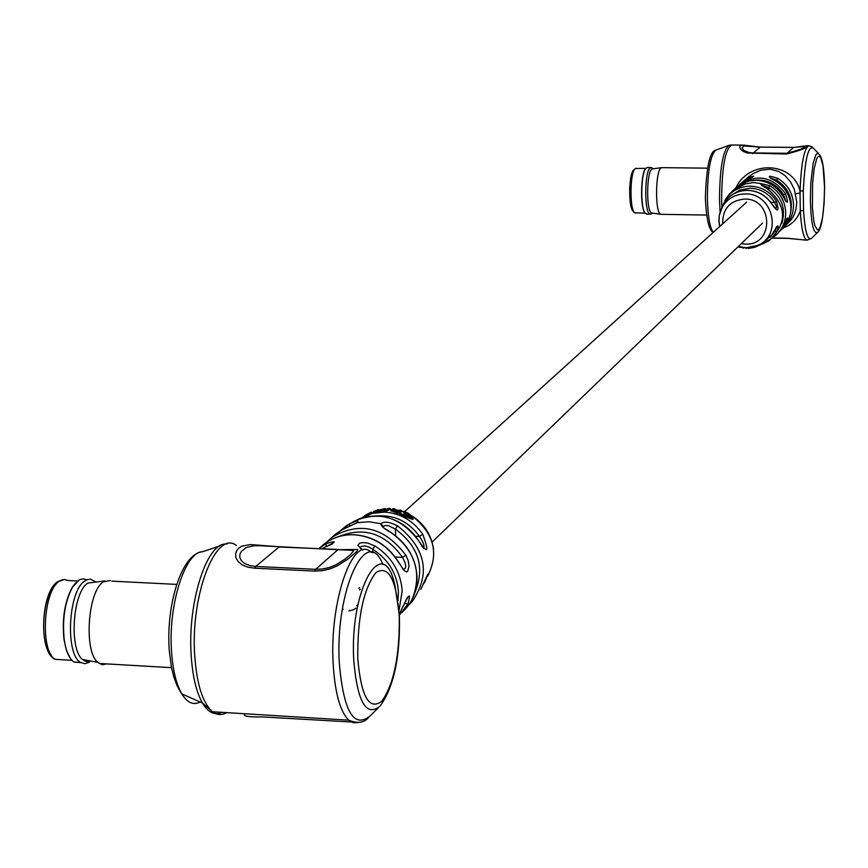 <?xml version="1.0" encoding="UTF-8"?>
<svg xmlns="http://www.w3.org/2000/svg" width="868" height="868" viewBox="0 0 868 868"><rect width="100%" height="100%" fill="white"/><g stroke="black" fill="none" stroke-linecap="round" stroke-linejoin="round"><path stroke-width="1.3" d="M739.807 186.49L739.59 185.296L745.905 183.387L736.813 188.063M771.75 203.698L775.981 208.938L776.502 206.356L774.636 202.45L776.437 201.289C779.464 211.966 777.88 212.801 771.663 203.785C765.771 195.289 757.731 190.819 747.565 190.374C737.42 190.559 729.554 194.801 723.988 203.09L721.145 209.329M721.558 208.428L726.527 198.002C732.473 190.233 740.426 186.284 750.364 186.153C761.572 186.674 770.263 191.73 776.437 201.289M735.554 188.812C747.695 159.831 792.723 161.068 800.036 190.917L803.301 191.014L803.54 210.49L800.285 210.924C797.128 219.441 791.453 225.072 783.272 227.828M785.757 201.105L783.685 194.823L785.507 193.683C788.849 204.164 787.981 205 782.893 196.179L782.871 196.135M784.748 223.467L785.898 223.684L780.158 230.953M807.533 240.176L806.763 240.143C803.529 238.331 801.37 228.588 800.285 210.924L800.036 190.917C801.272 162.251 804.343 147.191 809.258 145.737L812.513 147.126M786.072 224.986L788.47 222.566C793.797 217.781 796.531 210.87 796.694 201.832L794.404 189.571L790.498 181.835L785.063 175.607L778.205 171.202L769.916 169.195L761.019 170.161L752.784 173.741L746.968 178.157M775.178 180.75L775.232 180.728C785.182 186.924 790.444 195.81 791.008 207.376C790.965 216.056 787.905 223.347 781.84 229.282C787.894 223.358 790.943 216.078 790.987 207.452C790.423 195.864 785.149 186.956 775.178 180.75C766.466 175.77 767.345 174.967 777.804 178.352C787.743 184.526 792.983 193.39 793.547 204.935C793.493 213.691 790.336 221.047 784.097 226.982L784.097 226.982M748.151 178.917L748.032 177.983C756.549 174.837 755.627 175.64 745.276 180.37L745.319 180.349M768.126 241.239L769.243 240.566C787.667 223.043 786.94 205.694 767.052 188.508C762.137 186.002 760.118 184.363 760.976 183.582L769.764 185.687C779.833 191.958 785.149 200.942 785.724 212.649C785.67 221.524 782.48 228.968 776.155 234.978L774.115 236.693L776.155 234.978M793.84 147.441L806.687 145.705C808.423 147.354 801.739 150.121 786.658 154.005L747.272 153.018L743.106 151.357L740.632 149.253L739.753 147.31L740.588 145.455L743.518 145.108L760.032 147.072M772.162 234.436L763.026 243.246L772.108 234.479C778.021 223.977 779.605 223.065 776.86 231.745L775.037 231.127L776.773 226.787M762.929 242.899L755.475 246.252M772.715 237.984L787.753 238.255L805.808 240.121M787.005 218.324L783.294 226.309C788.122 215.937 788.99 215.058 785.898 223.684M786.658 154.005L786.983 153.289C807.945 147.495 810.159 145.542 793.612 147.441L759.945 147.115L743.681 145.922L742.107 148.048L743.887 150.544L749.301 152.616L752.936 152.942L786.983 153.289L793.764 147.386M768.614 189.398L768.592 187.51L762.256 185.351L760.976 183.582L753.424 182.551L744.972 184.005M776.676 181.618L776.654 180.132L770.404 178.005M725.29 201.181L724.867 200.573L729.359 194.074L725.702 199.195M781.818 223.38C786.158 208.439 781.742 196.483 768.592 187.51L769.764 185.687M770.09 177.897L775.232 180.783M790.65 212.486C793.2 198.761 788.535 187.976 776.654 180.132L777.804 178.352M741.912 247.358L743.138 248.15L743.127 247.543M737.919 246.903L738.766 247.174L738.755 246.599M744.375 247.673L743.138 248.15M741.912 247.413L738.766 247.174M745.07 247.727L746.296 248.4L746.285 247.771M747.522 247.749L746.296 248.4M752.578 247.098L752.589 247.781L753.793 247.488L753.782 246.794M748.216 247.716L748.227 248.367L749.442 248.281L749.431 247.619M755.594 246.935L753.793 247.488M752.578 247.662L749.442 248.281M755.713 246.892L763.026 243.485L755.713 246.892M762.929 242.704L762.939 243.409M757.623 245.405L757.634 246.121M755.236 246.338L755.29 247.033M368.401 514.605L373.652 512.359M369.15 514.333L370.636 513.65M378.535 510.276L378.502 509.614L374.531 511.187L380.846 509.917L380.542 511.241L385.284 510.134L383.656 510.308L383.667 511.512L386.141 511.339M383.938 510.232L385.229 509.614L385.175 508.507L376.484 510.634L378.502 509.614M374.575 512.218L380.542 511.1M386.173 510.992L390.079 509.516L390.036 508.409L388.159 508.377L384.98 509.874L386.857 509.907L390.036 508.409M340.137 530.923L349.663 523.729C357.074 520.431 359.515 520.084 356.998 522.71L341.927 529.903L332.878 536.489M383.656 510.427L383.667 511.512M362.596 550.062L357.833 545.462L359.569 543.14L363.171 542.565L367.826 543.086L374.922 545.961L372.708 549.249L368.835 546.97L364.799 545.929L361.066 546.439L360.274 548.229M400.745 611.126L400.604 611.398C408.991 593.712 411.432 591.249 407.917 604.041L404.521 603.412L407.114 598.052M420.861 589.318C428.684 571.914 429.964 569.538 424.691 582.2L424.094 582.526M398.358 562.008L398.477 562.225C387.822 545.462 373.034 536.316 354.101 534.786C342.686 534.395 332.661 537.52 324.024 544.149L320.943 546.818M414.969 592.377C425.211 567.498 418.68 546.395 395.374 529.079L388.614 525.737L385.208 525.476L383.309 526.475L380.965 523.762C383.916 521.147 389.45 521.842 397.587 525.845L395.374 529.079L395.656 535.61M245.286 713.789C241.912 716.078 247.695 717.12 262.624 716.935L353.254 722.111M361.403 518.012L372.22 513.4L384.665 512.098C400.484 513.259 413.168 520.626 422.705 534.189C429.269 552.048 427.978 554.359 418.864 541.133L418.777 540.992M403.794 511.805L407.07 513.096L411.096 516.124L410.889 517.024L399.736 513.324L412.832 518.37L413.081 517.187L407.906 513.042L403.891 511.436L403.837 512.923L410.976 516.981M399.736 513.324L399.779 514.431L403.056 515.961L412.886 519.476L413.125 518.163M393.964 510.493L394.973 510.004L394.918 508.898L393.041 508.637L390.936 509.993L397.153 511.209L395.179 512.131L397.077 512.684L401.732 510.547L399.833 509.972L397.956 510.872L394.528 510.623L392.954 510.124L394.918 508.898M390.969 510.807L395.2 512.12M395.179 512.131L395.222 513.238L397.132 513.802L401.786 511.653L401.732 510.547M314.563 571.101L315.659 569.332L337.88 549.715L259.25 545.69L253.901 545.744L246.132 547.578L241.282 551.473L239.969 554.131L239.742 557.18L241.109 560.413L244.429 563.375L249.485 565.48L255.713 566.435L315.659 569.332L322.516 569.017L329.406 567.477L335.688 564.97L345.008 559.122L350.77 554.337L353.873 550.388L337.88 549.715L357.681 549.466L356.998 551.288L348.198 558.873L337.218 565.925L330.068 568.876L322.31 570.71L314.563 571.101L254.563 568.193L247.662 567.13L241.966 564.753L237.995 561.412L235.933 557.647L235.597 553.979L236.617 550.768L238.689 548.164L241.64 546.243L250.255 544.561L277.76 546.645M390.416 532.203L390.166 532.051C383.927 528.688 380.857 525.921 380.965 523.762L368.9 521.733L356.998 522.71L355.728 523.458M354.209 534.71C342.741 534.341 332.672 537.487 324.024 544.149L318.849 548.576L325.988 543.715C338.26 539.95 336.882 541.621 321.865 548.717M398.596 562.106L403.088 569.31C406.745 568.92 406.571 564.927 402.546 557.343L405.844 555.216L408.188 560.598L409.067 566.012L407.667 571.415L406.691 571.893L404.282 570.667L398.477 562.225M423.443 548.392C424.886 546.428 423.573 542.467 419.504 536.489C408.871 521.766 394.983 514.908 377.862 515.918M422.705 534.189L419.504 536.489L415.62 536.316M390.448 532.041L390.448 532.041C415.175 550.236 422.423 572.62 412.213 599.202M349.663 523.729L349.717 526.171M325.988 543.715L326.303 546.688M364.593 515.733L370.202 512.695M370.603 512.532L371.428 512.185M373.652 512.391L373.609 511.295M367.229 515.06L367.186 514.051M370.82 513.574L370.777 512.467M382.039 511.1L381.985 509.993L385.175 508.507M376.983 511.816L376.929 510.709M380.499 510.134L381.985 509.993M386.911 511.024L386.857 509.907M384.524 511.61L384.47 510.493M386.141 511.469L386.097 510.351M397.132 513.802L397.077 512.684M393.421 511.816L393.367 510.709M407.114 514.203L407.07 513.096M403.056 515.961L403.012 514.854M412.886 519.476L412.832 518.37M81.028 662.675L73.888 662.013C69.136 658.584 65.903 651.119 64.221 639.618C62.149 618.884 64.959 601.318 72.641 586.931L79.335 579.835L83.111 578.793L86.757 579.802M84.89 659.94L84.044 660.722M89.328 662.165L84.88 663.716L80.583 662.392C64.992 654.298 68.279 590.837 84.76 580.963L87.321 579.574L90.489 579.162L95.404 581.658M90.814 661.047L86.518 661.698L82.449 659.474C68.876 648.787 72.847 592.085 87.744 583.101L104.898 580.909M106.623 663.901L102.272 664.725L97.769 662.36C83.643 651.13 87.798 591.347 103.303 581.896L110.54 580.453M80.171 662.371L74.398 662.034M70.395 658.443L66.467 650.479L63.972 639.39C61.932 618.884 64.709 601.513 72.304 587.289L75.646 582.84M645.25 213.365L644.468 212.291C640.063 205.532 640.909 173.231 645.608 168.555L645.944 168.197M646.812 214.114L644.696 212.53C640.248 205.694 641.094 173.047 645.846 168.316L647.495 167.481L650.902 167.524M652.063 213.051L650.165 214.168C644.208 214.038 644.316 170.898 650.295 167.806L651.38 167.524L652.964 168.652M652.259 213.072L651.673 212.996C646.139 211.933 646.41 171.821 651.976 168.956L661.579 167.665M661.427 214.342L660.722 214.277C654.982 213.17 655.275 170.942 661.058 167.925L661.937 167.622M736.726 188.106L729.359 194.074L736.769 188.074L744.885 184.124M738.353 246.479L746.057 247.76L738.375 246.458M719.713 226.537L718.91 220.233L719.29 215.514L720.483 210.957L723.304 205.38C728.632 197.893 735.966 194.074 745.308 193.922C772.997 192.956 783.044 235.315 757.623 245.394L746.176 247.76M741.272 243.669L745.341 244.103C774.256 245.774 773.616 198.392 744.614 199.043C729.771 200.617 722.469 208.884 722.708 223.835M803.54 210.49C804.962 231.821 807.685 241.054 811.699 238.212L817.385 232.602M741.793 145.097L731.974 144.999C725.409 147.94 721.959 166.265 721.623 199.998L721.861 207.159M720.093 212.118L719.518 199.9C719.713 168.826 722.838 150.652 728.892 145.39L731.236 144.989M728.61 145.498L715.926 150.077C710.393 154.829 707.55 171.094 707.387 198.881C707.908 216.501 709.861 227.666 713.246 232.385M782.893 196.179C776.632 186.132 767.67 180.826 756.017 180.262L750.223 180.739L744.668 182.323L735.489 188.074M770.86 202.396L774.636 202.45C768.82 193.434 760.639 188.681 750.082 188.182L739.666 190.059L730.823 195.691M824.546 186.946L822.994 165.755L820.759 157.726L819.425 156.262L818.036 156.641L816.658 158.866L814.227 168.349L812.611 182.855L812.415 207.485L813.793 220.917L814.857 225.647L817.428 229.998L818.817 229.412L820.184 227.036L822.56 217.445L824.112 203.166L824.546 186.946M824.6 186.87C823.992 213.875 821.67 229.043 817.623 232.364C813.511 234.501 811.092 223.705 810.386 199.965L810.82 182.66L813.197 163.173L815.866 154.797L817.797 153.126L819.674 154.743C822.593 158.833 824.231 169.51 824.6 186.783M800.285 192.913L795.696 193.879M818.188 153.191L814.054 148.862C808.564 143.86 804.972 157.911 803.301 191.014M753.348 176.714L745.297 180.36L740.024 184.168C757.634 173.611 772.791 176.79 785.507 193.683M749.127 176.291L741.901 182.584L748.032 177.983M745.297 180.36L739.764 184.385M756.05 180.24L748.834 181.021L743.355 182.877L737.214 186.609L731.843 191.589L739.59 185.296M776.86 231.745L770.871 238.96L762.44 244.027L769.243 240.566C787.71 223.043 787.005 205.673 767.128 188.475M777.858 233.297L783.294 226.309M760.194 147.115L752.589 153.669M782.111 194.801L783.685 194.823C776.296 183.474 766.021 178.656 752.86 180.37M774.137 231.116L775.037 231.127L769.938 237.441M391.566 509.353L390.068 509.288M385.967 509.364L385.218 509.429M374.564 511.936L373.739 512.272M418.864 541.133C408.719 525.672 394.821 517.263 377.179 515.896L368.054 516.417L359.363 518.739L346.809 525.466L340.104 530.945M358.224 722.556L353.395 722.762L348.762 720.18C340.115 711.619 334.918 692.794 333.16 663.695C329.384 602.088 352.538 535.393 370.462 551.69L371.927 552.504M382.875 564.428C366.6 522.807 334.853 590.902 339.323 663.25C343.576 711.359 353.808 728.946 370.018 716.002L378.35 707.843M236.346 545.462C216.078 529.252 190.276 594.981 194.747 655.839C196.841 684.602 202.776 703.243 212.541 711.76L216.468 713.984L219.517 714.614L223.651 714.071L226.754 712.639M221.893 712.346C214.721 715.709 208.233 712.606 202.439 703.026C196.32 692.154 192.566 676.28 191.188 655.394C187.466 603.271 206.389 543.542 225.387 544.062L227.199 543.867M368.64 717.402C364.148 722.86 357.518 723.782 348.762 720.18L212.541 711.76L202.439 703.026L181.77 693.868L181.032 692.827L177.061 685.655L173.817 676.942L171.387 666.993L169.249 650.349C165.918 604.627 181.694 553.426 202.613 551.733C185.253 551.419 168.11 604.779 171.517 651.271C172.775 669.912 176.193 684.114 181.77 693.868C187.249 702.776 193.38 705.5 200.172 702.017M397.989 600.515L398.445 591.672C397.023 573.585 388.441 559.448 372.708 549.249L372.871 552.775M374.922 545.961C391.598 556.768 400.69 571.762 402.199 590.924L399.052 610.345M407.917 604.041L399.356 615.162M424.691 582.2L423.421 584.11M357.779 658.552C361.099 696.581 369.128 710.805 381.844 701.214C393.92 683.941 399.725 655.741 399.269 616.638C396.448 579.705 388.712 564.981 376.061 572.446C363.497 588.612 357.41 617.311 357.779 658.552M399.421 616.464C400.235 657.239 393.768 687.152 380.032 706.183C366.112 717.239 357.356 701.919 353.753 660.233C349.435 588.07 383.754 530.565 395.103 586.301L399.367 615.325M399.28 613.698L400.604 611.398M402.09 612.363L402.73 611.723C412.56 602.425 417.324 590.62 416.998 576.33C415.533 557.44 406.593 542.684 390.166 532.051M427.674 576.113C439.11 553.426 434.054 533.516 412.517 516.384M403.804 512.011L401.765 511.306M398.803 510.471L394.951 509.722M397.587 525.845C426.101 548.717 430.951 573.976 412.137 601.622L408.893 604.746M254.563 568.193L255.713 566.435L279.105 546.992L338.26 549.477M341.981 529.86L335.927 533.842L326.639 542.24L331.912 537.325C359.764 521.05 384.405 527.006 405.844 555.216M395.211 557.006L402.546 557.343C385.24 533.332 363.985 526.409 338.78 536.554M77.599 580.996L67.932 580.508L64.319 579.455L59.317 581.224C43.172 590.696 40.004 651.575 55.281 659.355L62.702 659.788M50.886 654.396C39.093 643.123 42.532 594.558 55.769 584.739M645.803 168.349L635.441 168.511C629.582 171.495 629.506 212.92 635.354 213.051L635.853 213.061M633.673 211.315C628.313 210.783 628.454 172.895 633.835 170.171M746.784 202.049L404.596 511.653M762.516 223.163L432.09 542.077M356.705 605.755L357.551 604.942M355.164 608.924L355.988 608.132M353.721 609.716L354.448 609.021M352.191 610.323L352.831 609.705M350.585 610.746L351.171 610.193M348.925 610.996L349.468 610.475M342.231 610.009L343.088 609.195M358.809 588.32L359.536 587.636M359.526 589.947L360.339 589.188M723.489 203.904L719.29 215.535L718.964 221.85L719.702 226.548M772.553 238.125L787.905 238.396L806.763 240.143L811.461 238.45M715.699 150.153C709.785 151.141 706.346 167.209 705.359 198.36C706.357 218.758 708.939 230.139 713.138 232.494M756.082 180.24C767.724 180.804 776.665 186.099 782.914 196.125L785.876 201.365M723.728 203.513L723.988 203.079C729.576 194.747 737.464 190.483 747.652 190.298C757.84 190.754 765.858 195.213 771.75 203.676M808.553 145.726L806.947 145.716M746.057 247.76L757.406 245.503M793.699 147.386L760.097 147.072M772.184 234.403L776.73 226.559M783.305 226.298L780.56 230.367M767.106 188.464L761.963 185.492M763.026 243.409L763.015 242.78M390.068 509.266L390.622 509.288M354.545 534.721C373.283 536.305 387.942 545.397 398.51 561.965M361.381 518.022L363.638 516.731M422.618 547.176L418.897 541.089M418.832 540.981C400.408 516.612 378.448 510.232 352.972 521.831M408.861 604.79L412.137 601.622M390.296 531.954L383.808 527.939M356.303 522.97L342.057 529.816M401.114 610.432L407.483 597.184M362.791 550.008L360.849 548.815M332.52 543.824L321.833 548.706M202.613 551.733L219.723 545.972M394.951 509.679L398.889 510.438M401.765 511.23L403.794 511.925M412.235 516.069C424.257 524.012 431.374 534.97 433.555 548.956M373.696 511.252L373.75 512.326M364.582 515.592L364.614 516.232M374.531 511.187L374.575 512.294M386.141 510.319L386.184 511.361M390.936 509.993L390.991 511.111M411.096 516.124L411.128 516.861M62.973 579.574L57.798 581.625C40.763 591.705 38.127 652.779 55.281 659.355L71.914 660.32M176.725 584.403L111.961 581.148M171.528 667.666L99.136 663.467M82.449 659.474L97.769 662.36M80.583 662.392L73.888 662.013M645.119 213.202L634.454 212.779L632.11 210.002L630.385 203.6L629.615 188.389L630.624 178.385L632.978 170.627L636.103 168.229M650.165 214.168L646.291 214.103M652.454 213.105L651.26 213.908M651.673 212.996L660.722 214.277M706.563 215.047L660.917 214.331M707.322 168.164L662.132 167.654"/></g></svg>
